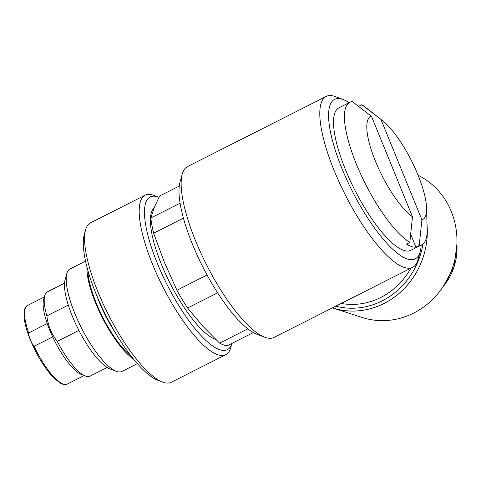 <?xml version="1.0" encoding="UTF-8"?>
<svg xmlns="http://www.w3.org/2000/svg" width="481" height="481" viewBox="0 0 481 481"><rect width="100%" height="100%" fill="white"/><g stroke="black" fill="none" stroke-linecap="round" stroke-linejoin="round"><path stroke-width="0.72" d="M349.116 102.706A89.364 25.571 63.2 0 0 343.169 99.549A89.364 25.571 63.2 0 0 352.044 190.644A89.364 25.571 63.2 0 0 420.178 251.755A89.364 25.571 63.2 0 0 421.158 245.1M421.795 244.775A79.792 22.835 -116.8 0 1 419.21 245.49L421.915 219.841A57.678 16.504 63.2 0 0 426.593 208.249L427.14 229.178A79.792 22.835 -116.8 0 1 421.795 244.775L410.882 250.294A79.792 22.835 -116.8 0 1 354.485 189.406A79.792 22.835 -116.8 0 1 338.84 107.906L349.753 102.381A79.792 22.835 -116.8 0 1 352.345 101.665L371.47 116.27A57.678 16.504 63.2 0 0 375.42 161.189A57.678 16.504 63.2 0 0 412.5 216.805L371.47 116.27M420.178 251.755L417.959 259.704A95.749 27.399 -116.8 0 1 412.632 267.298A95.749 27.399 -116.8 0 1 344.955 194.234A95.749 27.399 -116.8 0 1 326.178 96.428A95.749 27.399 -116.8 0 1 335.449 96.633L343.169 99.549M326.178 96.428L187.554 166.564A95.749 27.399 63.2 0 0 182.227 174.158A95.749 27.399 63.2 0 0 206.331 264.37A95.749 27.399 63.2 0 0 264.736 337.229A95.749 27.399 63.2 0 0 274.008 337.434L412.632 267.298M264.736 337.229L257.01 334.307A89.364 25.571 -116.8 0 1 202.507 266.306A89.364 25.571 -116.8 0 1 180.008 182.107L182.227 174.158M341.191 303.439A70.214 64.731 -72.1 0 0 410.87 268.188M412.5 216.805L409.794 242.448A79.792 22.835 -116.8 0 1 358.08 168.212A79.792 22.835 -116.8 0 1 349.753 102.381M421.915 219.841L380.886 119.306L361.76 104.708L358.483 106.361M426.593 208.249A57.678 16.504 63.2 0 0 382.022 120.154A57.678 16.504 63.2 0 0 380.886 119.306M361.76 104.708A79.792 22.835 -116.8 0 1 365.488 107.317L382.022 120.154M409.794 242.448L406.517 244.107A79.792 22.835 63.2 0 0 415.933 247.144L419.21 245.49M415.933 247.144L410.672 234.247M335.81 306.163A74.044 68.26 -72.1 0 0 422.955 244.029M427.02 224.465A76.599 70.611 107.9 0 1 332.587 307.912A76.599 70.611 107.9 0 1 332.449 307.864M332.587 307.912L362.247 317.484A76.599 70.611 -72.1 0 0 451.244 271.122A76.599 70.611 -72.1 0 0 418.097 175.258M78.89 330.429L57.275 341.372A47.234 13.516 63.2 0 0 85.444 376.052A47.234 13.516 63.2 0 0 90.019 376.154L107.179 367.472M68.284 305.098L46.891 315.921C47.98 325.607 51.443 334.085 57.275 341.372M47.234 323.545A44.042 12.602 63.2 0 0 52.682 336.898L34.085 346.302L33.009 345.34L30.453 340.085L28.8 335.425L28.65 332.948L47.234 323.545A44.042 12.602 63.2 0 1 43.627 299.579L44.739 295.605A47.234 13.516 63.2 0 0 46.891 315.921M52.682 336.898A44.042 12.602 63.2 0 0 81.584 374.591L85.444 376.052M64.532 283.177L47.366 291.859A47.234 13.516 63.2 0 0 44.739 295.605M85.516 261.111L70.046 268.939A57.449 16.438 63.2 0 0 66.847 273.497A57.449 16.438 63.2 0 0 74.796 313.359A57.449 16.438 63.2 0 0 116.354 371.338A57.449 16.438 63.2 0 0 121.915 371.464L137.392 363.636M133.399 358.904A57.449 16.438 -116.8 0 1 102.05 317.129A57.449 16.438 -116.8 0 1 86.965 267.123M154.028 208.075A74.044 21.188 63.2 0 0 166.54 276.028A74.044 21.188 63.2 0 0 215.704 339.418M158.928 197.318A85.534 24.477 63.2 0 0 158.429 197.12A85.534 24.477 63.2 0 0 166.57 283.616A85.534 24.477 63.2 0 0 231.956 343.392M231.968 343.386L230.802 347.571A89.364 25.571 -116.8 0 1 225.829 354.653A89.364 25.571 -116.8 0 1 162.668 286.46A89.364 25.571 -116.8 0 1 145.142 195.178A89.364 25.571 -116.8 0 1 153.794 195.364L158.429 197.12M145.142 195.178L90.566 222.787A89.364 25.571 63.2 0 0 85.588 229.876A89.364 25.571 63.2 0 0 108.093 314.075A89.364 25.571 63.2 0 0 162.596 382.076A89.364 25.571 63.2 0 0 171.254 382.269L225.829 354.653M162.596 382.076L157.966 380.327A85.534 24.477 -116.8 0 1 105.796 315.235A85.534 24.477 -116.8 0 1 84.259 234.644L85.588 229.876M116.354 371.338L110.173 369.005A52.345 14.977 -116.8 0 1 72.312 316.179A52.345 14.977 -116.8 0 1 65.073 279.858L66.847 273.497M247.865 328.83L219.625 343.115A82.985 23.749 63.2 0 0 227.489 345.653L253.361 332.563M207.077 274.994L176.936 290.247A82.985 23.749 63.2 0 0 187.596 308.014L202.651 326.052L219.625 343.115M217.64 292.815L187.596 308.014M180.068 203.186L150.848 217.965A82.985 23.749 63.2 0 0 153.655 233.195L164.334 262.205L176.936 290.247M183.399 218.146L153.655 233.195M179.245 186.081L159.596 196.026L154.263 207.479L150.848 217.965M443.266 286.49A56.193 51.804 -72.1 0 0 456.914 244.204M34.127 346.284A44.042 12.602 63.2 0 0 67.292 384.078L63.095 384.355L59.891 382.942L53.541 377.729C44.787 368.416 37.091 355.898 30.453 340.169C27.062 331.794 24.982 324.513 24.206 318.314L24.05 312.115C24.483 308.537 25.643 306.325 27.525 305.477A44.042 12.602 63.2 0 0 28.674 332.93M97.156 296.573A52.982 15.164 63.2 0 0 115.711 333.249M131.151 356.066A55.531 15.891 -116.8 0 1 87.921 270.617M443.248 286.514L454.118 266.648L456.914 244.18M27.525 305.477L44.36 296.957M67.292 384.078L84.127 375.559"/></g></svg>
